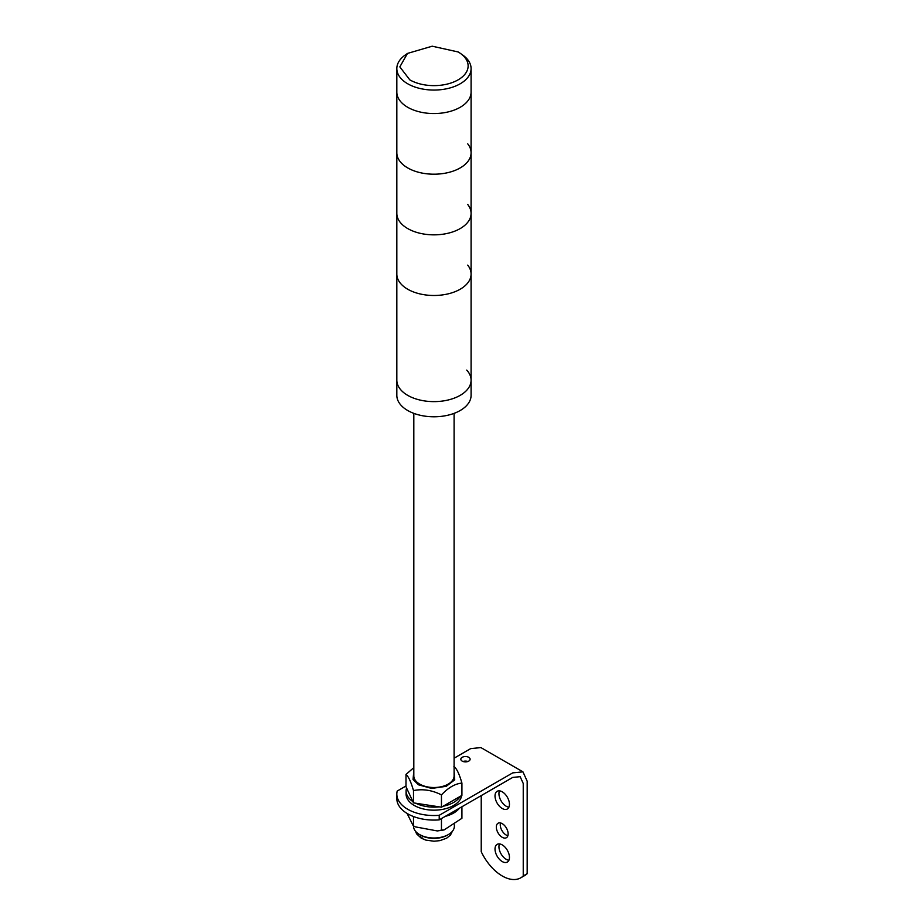 <?xml version="1.0" encoding="UTF-8"?>
<svg xmlns="http://www.w3.org/2000/svg" width="924" height="924" viewBox="0 0 924 924"><rect width="100%" height="100%" fill="white"/><g stroke="black" fill="none" stroke-linecap="round" stroke-linejoin="round"><path stroke-width="1.39" d="M407.08 813.432L413.178 825.663L415.315 826.865L437.318 830.942L441.453 830.11L441.453 818.572M413.49 816.527L413.49 825.79M461.919 806.756L461.919 818.294L444.051 829.937L437.318 830.942M441.453 830.11L444.051 829.937M459.413 808.2A27.859 16.078 180 0 1 445.264 816.366M481.231 795.599L481.231 851.697A37.133 21.437 -120 0 0 502.229 875.964A37.133 21.437 -120 0 0 520.801 877.8A37.133 21.437 -120 0 0 523.238 875.964L523.238 783.471L520.166 776.68L512.739 777.407L439.212 819.865A37.133 21.437 180 0 1 396.823 798.636L396.823 794.086A37.133 21.437 180 0 1 397.193 791.059L405.994 785.977M467.925 761.491A4.643 2.68 0 0 0 463.016 761.491M462.185 761.11A4.643 2.68 180 0 1 460.822 759.216A4.643 2.68 180 0 1 463.698 756.744A4.643 2.68 180 0 1 468.757 757.322A4.643 2.68 180 0 1 470.108 759.216A4.643 2.68 180 0 1 467.244 761.688A4.643 2.68 180 0 1 462.185 761.11M499.491 790.852A10.21 5.902 -120 0 0 506.167 806.213A10.21 5.902 -120 0 0 508.916 807.172M502.229 808.488A10.21 5.902 60 0 1 495.564 799.491A10.21 5.902 60 0 1 497.124 791.314A10.21 5.902 60 0 1 502.229 791.81A10.21 5.902 60 0 1 508.905 800.819A10.21 5.902 60 0 1 507.345 808.997A10.21 5.902 60 0 1 502.229 808.488M500.519 822.961A8.351 4.828 -120 0 0 506.167 835.03A8.351 4.828 -120 0 0 507.888 835.723M502.229 837.294A8.351 4.828 60 0 1 496.777 829.937A8.351 4.828 60 0 1 498.059 823.238A8.351 4.828 60 0 1 502.229 823.654A8.351 4.828 60 0 1 507.692 831.023A8.351 4.828 60 0 1 506.41 837.71A8.351 4.828 60 0 1 502.229 837.294M499.491 843.924A10.21 5.902 -120 0 0 506.167 859.285A10.21 5.902 -120 0 0 508.916 860.244M502.229 861.561A10.21 5.902 60 0 1 495.564 852.563A10.21 5.902 60 0 1 497.124 844.374A10.21 5.902 60 0 1 502.229 844.883A10.21 5.902 60 0 1 508.905 853.88A10.21 5.902 60 0 1 507.345 862.057A10.21 5.902 60 0 1 502.229 861.561M454.1 758.2L470.72 748.602L480.93 747.597L522.949 771.852L512.739 772.868L439.212 815.314A37.133 21.437 180 0 1 396.823 794.086M439.212 819.865L439.212 815.314M523.238 875.964L527.177 873.688L527.177 781.196L522.949 771.852M520.801 877.8L524.74 875.525A37.133 21.437 -120 0 0 527.177 873.688M406.606 788.033A27.859 16.078 0 0 0 406.098 791.059L406.098 794.086A27.859 16.078 0 0 0 414.264 805.462A27.859 16.078 0 0 0 443.474 809.205A27.859 16.078 0 0 0 461.7 795.506M415.742 803.222A27.859 16.078 0 0 0 439.2 806.848M443.093 806.248A27.859 16.078 0 0 0 460.267 796.338M406.098 791.059A27.859 16.078 0 0 0 412.889 801.57M454.423 766.943C456.93 769.022 459.424 774.404 461.919 783.078L461.919 795.379L441.453 807.195L413.49 802.875L413.49 790.574C410.984 781.877 408.489 776.495 405.994 774.428L413.813 767.648M454.1 771.02L454.712 779.821L446.234 786.324L431.647 788.438L418.514 784.811L413.051 779.544L413.813 771.02M419.519 784.233A20.42 11.793 180 0 1 413.536 775.894A20.42 11.793 180 0 1 413.813 773.954A20.42 11.793 0 0 0 413.536 775.894A20.42 11.793 0 0 0 419.519 784.233A20.42 11.793 0 0 0 441.776 786.786A20.42 11.793 0 0 0 454.377 775.894A20.42 11.793 180 0 1 441.776 786.786A20.42 11.793 180 0 1 419.519 784.233M454.1 773.954A20.42 11.793 180 0 1 454.377 775.894A20.42 11.793 0 0 0 454.1 773.954M413.49 802.875L405.994 786.728L405.994 774.428M461.919 783.078C455.082 783.714 448.267 787.664 441.453 794.894L441.453 807.195M441.453 794.894C432.12 790.147 422.799 788.703 413.49 790.574M413.813 413.351L413.813 775.894A20.143 11.631 0 0 0 419.715 784.118A20.143 11.631 0 0 0 441.672 786.636A20.143 11.631 0 0 0 454.1 775.894L454.1 413.351M448.406 834.545L447.332 835.169A18.919 10.926 180 0 1 420.582 835.169L419.519 834.545A20.42 11.793 0 0 0 448.406 834.545A20.42 11.793 0 0 0 454.377 826.218L454.377 824.889M413.536 825.883L413.536 826.218A20.42 11.793 0 0 0 419.519 834.545L420.582 835.169M466.736 370.097A37.133 21.437 180 0 1 471.09 380.18A37.133 21.437 180 0 1 448.163 399.988A37.133 21.437 180 0 1 407.692 395.345A37.133 21.437 180 0 1 396.823 380.18A37.133 21.437 0 0 0 407.692 395.345A37.133 21.437 0 0 0 448.163 399.988A37.133 21.437 0 0 0 471.09 380.18L471.09 395.345A37.133 21.437 180 0 1 448.163 415.153A37.133 21.437 180 0 1 407.692 410.499A37.133 21.437 180 0 1 396.823 395.345L396.823 274.047A37.133 21.437 0 0 0 407.692 289.212A37.133 21.437 180 0 1 396.823 274.047L396.823 213.409A37.133 21.437 -0 0 0 407.692 228.563A37.133 21.437 180 0 1 396.823 213.409L396.823 152.76A37.133 21.437 0 0 0 407.692 167.914A37.133 21.437 180 0 1 396.823 152.76L396.823 92.111A37.133 21.437 0 0 0 407.692 107.276A37.133 21.437 180 0 1 396.823 92.111L396.823 68.607A37.133 21.437 180 0 1 405.186 55.047L407.392 53.5M467.717 265.119A37.133 21.437 180 0 1 471.09 274.047A37.133 21.437 180 0 1 448.163 293.855A37.133 21.437 180 0 1 407.692 289.212A37.133 21.437 0 0 0 448.163 293.855A37.133 21.437 0 0 0 471.09 274.047L471.09 380.18M467.717 204.47A37.133 21.437 180 0 1 471.09 213.409A37.133 21.437 180 0 1 448.163 233.218A37.133 21.437 180 0 1 407.692 228.563A37.133 21.437 -0 0 0 448.163 233.218A37.133 21.437 -0 0 0 471.09 213.409L471.09 274.047M467.717 143.821A37.133 21.437 180 0 1 471.09 152.76A37.133 21.437 180 0 1 448.163 172.569A37.133 21.437 180 0 1 407.692 167.914A37.133 21.437 0 0 0 448.163 172.569A37.133 21.437 0 0 0 471.09 152.76L471.09 213.409M460.418 53.419A34.165 19.727 180 0 1 456.872 80.538A34.165 19.727 180 0 1 409.794 79.845L399.838 66.886L407.496 53.419L432.213 46.2L458.119 51.952A34.165 19.727 180 0 1 460.418 53.419L462.728 55.047A37.133 21.437 180 0 1 471.09 68.607L471.09 92.111A37.133 21.437 180 0 1 448.163 111.92A37.133 21.437 180 0 1 407.692 107.276A37.133 21.437 0 0 0 448.163 111.92A37.133 21.437 0 0 0 471.09 92.111L471.09 152.76M471.09 68.607A37.133 21.437 180 0 1 448.163 88.427A37.133 21.437 180 0 1 407.692 83.772A37.133 21.437 180 0 1 396.823 68.607M422.337 837.941C420.905 838.276 420.397 837.294 420.824 835.019M415.315 826.865L413.178 825.663M454.735 767.07L453.915 766.574M452.344 831.346L450.462 835.065L446.65 838.184L439.905 840.632L433.968 841.221L425.849 840.101L421.217 838.149L416.562 833.818L415.569 831.346"/></g></svg>
